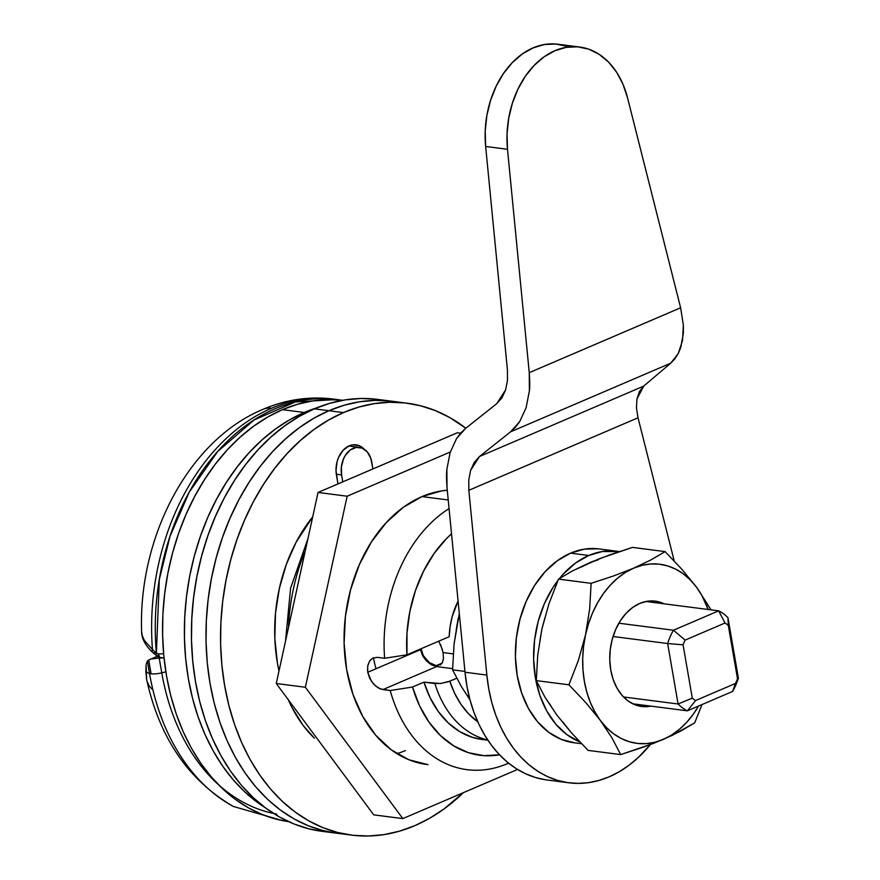 <?xml version="1.0" encoding="UTF-8"?>
<svg xmlns="http://www.w3.org/2000/svg" width="880" height="880" viewBox="0 0 880 880"><rect width="100%" height="100%" fill="white"/><g stroke="black" fill="none" stroke-linecap="round" stroke-linejoin="round"><path stroke-width="1.32" d="M422.972 656.337L426.316 660.77L430.529 664.213M499.851 754.754L483.967 755.667L468.457 752.697L453.816 745.943L440.506 735.625L428.945 722.062L419.518 705.694L412.522 687.038L390.203 690.525A138.083 99.836 97.3 0 0 507.287 763.697A138.083 99.836 97.3 0 0 508.563 763.136A138.083 99.836 -82.7 0 1 507.287 763.697L507.936 762.63L507.287 763.697A138.083 99.836 -82.7 0 1 467.027 769.67A138.083 99.836 -82.7 0 1 390.203 690.525L382.921 689.59L436.579 666.589L452.617 668.646L436.579 666.589L382.921 689.59L378.136 687.83L373.494 683.958L369.809 678.524L367.741 672.287L420.508 649.671L420.409 649.033L420.508 649.671L367.741 672.287L367.675 666.182L369.556 661.166L371.118 659.329M282.458 409.662A212.443 153.582 97.3 0 0 162.569 633.05A212.443 153.582 97.3 0 0 288.574 821.645L276.892 819.335L262.438 814.605L248.523 807.917L235.268 799.337L222.805 788.942L211.244 776.842L200.706 763.136L191.301 747.978L183.095 731.489L176.187 713.845L170.643 695.222L166.507 675.785L163.812 655.721L162.613 635.228L162.888 614.504L164.659 593.747L167.893 573.166L172.568 552.937L178.64 533.28L186.043 514.371L194.711 496.397L204.567 479.523L215.501 463.914L227.414 449.724L240.196 437.096L253.715 426.14L267.85 416.966L282.458 409.662L304.293 412.467L282.458 409.662L297.396 404.294L312.532 400.928L327.723 399.575L342.804 400.268A212.443 153.582 97.3 0 0 282.458 409.662M265.023 807.554A212.443 153.582 -82.7 0 1 185.801 602.822A212.443 153.582 -82.7 0 1 304.293 412.467L316.492 407.935A212.443 153.582 97.3 0 0 304.293 412.467A212.443 153.582 -82.7 0 1 316.492 407.935L304.293 412.467A212.443 153.582 97.3 0 0 185.801 602.822A212.443 153.582 97.3 0 0 265.023 807.554L257.103 802.153L244.64 791.758L233.079 779.647L222.541 765.952L213.136 750.783L204.93 734.305L198.022 716.661L192.478 698.027L188.342 678.59L185.647 658.526L184.448 638.044L184.723 617.32L186.494 596.563L189.728 575.971L194.403 555.753L200.475 536.096L207.878 517.187L216.546 499.202L226.402 482.328L237.336 466.73L249.249 452.54L262.031 439.901L275.55 428.945L289.685 419.771L304.293 412.467L306.075 412.698L304.293 412.467L289.685 419.771L275.55 428.945L262.031 439.901L249.249 452.54L237.336 466.73L226.402 482.328L216.546 499.202L207.878 517.187L200.475 536.096L194.403 555.753L189.728 575.971L186.494 596.563L184.723 617.32L184.448 638.044L185.647 658.526L188.342 678.59L192.478 698.027L198.022 716.661L204.93 734.305L213.136 750.783L222.541 765.952L233.079 779.647L244.64 791.758L257.103 802.153L265.023 807.554M377.355 657.349L384.626 658.284A138.083 99.836 -82.7 0 1 449.064 508.585A138.083 99.836 97.3 0 0 384.626 658.284L406.956 654.797L406.989 633.138L409.849 611.501L415.448 590.579L423.61 571.065L434.06 553.553L446.479 538.615L451.517 533.808A122.155 88.308 -82.7 0 0 406.956 654.797L449.207 636.691L406.956 654.797L384.626 658.284L377.355 657.349L372.988 658.053M499.51 754.809A122.155 88.308 -82.7 0 1 412.522 687.038L390.203 690.525L380.567 688.996L375.749 686.136L371.492 681.395L367.741 672.287M448.228 499.961L422.015 496.584L448.228 499.961M458.084 601.117L452.276 616.286L450.142 626.384L449.207 636.691A63.734 46.079 -82.7 0 1 458.084 601.117M487.707 739.948A106.216 76.791 -82.7 0 1 434.874 683.54L441.012 683.419L449.801 681.208L454.685 693.396L460.933 704.275L468.38 713.592L477.763 721.787A95.601 69.113 -82.7 0 1 449.801 681.208L456.742 678.227L448.173 681.824L440.231 683.507L423.962 682.143L412.522 687.038L423.962 682.143L430.144 697.818L438.328 711.557L448.261 722.931L459.635 731.588L472.12 737.264L482.218 739.497M436.579 666.589L431.651 664.884L426.701 661.155L422.708 655.864L420.508 649.671L421.245 649.759L420.508 649.671M367.521 670.483L367.829 665.401L369.545 661.199L372.416 658.361M487.014 739.794A106.216 76.791 97.3 0 1 434.874 683.54L423.962 682.143A106.216 76.791 97.3 0 0 482.02 739.475L487.894 740.234M372.933 468.93L370.766 458.205L367.268 451.902L362.142 448.129L356.191 447.447L350.306 449.966L345.389 455.301L343.541 458.788L341.407 466.73L341.583 474.936A21.241 15.356 -82.7 0 1 359.381 447.403A21.241 15.356 -82.7 0 1 371.734 462.011L372.933 468.93M336.303 474.254L341.583 474.936L342.782 481.855L341.583 474.936L336.303 474.254M405.394 750.574A138.083 99.836 -82.7 0 1 396.946 753.676M155.265 652.685A5.313 2.805 -48 0 1 152.768 652.498A5.313 2.805 -48 0 1 152.482 649.55A212.443 153.582 -82.7 0 1 271.535 408.254A212.443 153.582 97.3 0 0 152.482 649.55L144.43 640.541L142.329 635.855L141.614 631.62C138.204 537.438 188.309 440.308 262.988 409.343C285.912 399.542 309.408 396.11 333.476 399.058A212.443 153.582 97.3 0 0 271.535 408.254A37.18 23.628 -113.2 0 0 262.636 409.497A37.18 23.628 66.8 0 1 271.535 408.254A212.443 153.582 -82.7 0 1 315.447 398.211M373.45 657.844A95.601 69.113 97.3 0 0 376.057 668.723M333.476 399.058L337.117 399.52L295.427 401.94L254.089 419.958L217.613 451.583L189.222 492.162L170.016 536.294L159.313 579.458L156.387 653.114L152.482 649.55L156.387 653.114A212.443 153.582 -82.7 0 1 337.117 399.52A212.443 153.582 -82.7 0 1 340.747 400.059M158.378 657.272A5.313 2.046 -57.5 0 1 158.378 653.983L163.636 653.719L158.378 653.983L156.387 653.114A5.313 2.783 131.6 0 0 156.684 655.996A5.313 2.783 -48.4 0 1 156.387 653.114L158.378 653.983L159.753 657.437L160.908 658.097L164.021 657.745M152.482 649.55A5.313 2.805 132 0 0 152.768 652.498C145.431 645.656 141.702 638.693 141.614 631.631M158.928 657.426L157.949 656.491L158.378 653.983A5.313 2.937 90.9 0 0 161.106 658.119M150.733 659.241L148.709 660.022L151.085 673.794A10.626 2.882 -9.8 0 0 161.766 672.848L159.192 657.998L159.753 657.91L152.416 658.878M157.751 658.196L153.351 658.735M276.782 814.088A206.569 149.336 -82.7 0 1 161.766 672.848L165.847 671.836L161.766 672.848A10.626 2.882 170.2 0 1 151.085 673.794A10.626 2.882 170.2 0 1 149.523 673.464L147.389 661.122L148.709 660.022L147.389 661.122L146.245 664.07M159.192 657.998L161.766 672.848A206.569 149.336 97.3 0 0 218.218 784.465M146.619 679.36L146.124 665.049L145.849 671.517A37.18 10.076 -9.8 0 0 149.523 673.464A212.113 153.351 97.3 0 0 232.54 806.014A212.113 153.351 -82.7 0 1 149.523 673.464A37.18 10.076 170.2 0 1 145.849 671.517L146.597 679.261C159.445 737.858 188.353 780.252 233.332 806.454L282.535 820.611M147.389 661.122L149.523 673.464A10.626 2.882 -9.8 0 0 151.085 673.794L148.709 660.022M147.257 681.736L149.094 685.839L151.844 689.018M568.92 782.793A138.083 99.836 -82.7 0 1 486.849 675.059L465.014 672.243L447.007 487.487C446.402 479.193 446.358 473.088 446.886 469.183L447.007 487.487L465.014 672.243A138.083 99.836 97.3 0 0 547.085 779.988L568.92 782.793A138.083 99.836 -82.7 0 0 609.18 776.82L619.256 771.738L628.969 765.292L638.22 757.559L650.276 744.634A138.083 99.836 -82.7 0 1 609.18 776.82L598.873 780.472L588.423 782.672L577.951 783.387L567.578 782.606L557.414 780.351L547.558 776.622L538.131 771.485L529.221 764.984L520.938 757.196L513.37 748.187L506.594 738.078L500.687 726.968L495.704 714.978L491.711 702.229L488.752 688.875L486.849 675.059L468.842 490.303L638.022 417.791L674.223 560.967L638.022 417.791L468.842 490.303L468.776 479.842L470.624 470.316L479.512 456.5L643.687 386.122L636.933 399.036L636.471 407.968L638.022 417.791L636.471 407.968L636.933 399.036L639.397 391.589L643.687 386.122L479.512 456.5L510.587 431.827L670.703 363.198L643.687 386.122L670.703 363.198L678.216 353.628L682.517 340.604L683.342 324.973L680.625 307.78L529.254 372.658C529.859 380.963 529.903 387.068 529.375 390.973L526.13 407.638L519.728 421.564L510.587 431.827L670.703 363.198L674.828 358.886L678.216 353.628L680.79 347.501L683.375 333.047L683.342 324.973L680.625 307.78L529.254 372.658L507.485 149.292L507.056 133.826L508.706 118.283L512.402 103.169L518.001 89.023L525.338 76.296L534.138 65.439L544.115 56.815L554.928 50.71L566.214 47.344L577.599 46.816L588.676 49.148L599.082 54.263L608.465 61.996L616.517 72.072L622.941 84.15L627.539 97.834L680.625 307.78L627.539 97.834A84.975 61.435 -82.7 0 0 579.7 47.036A84.975 61.435 -82.7 0 0 507.485 149.292L485.65 146.476L507.419 369.853L507.485 380.314L505.637 389.829L496.749 403.656L465.674 428.329L460.79 432.96L456.533 438.592L465.674 428.329L496.749 403.656L501.974 397.793L505.637 389.829L507.485 380.314L507.419 369.853L485.65 146.476L507.485 149.292L529.254 372.658L529.375 390.973L526.13 407.638L519.728 421.564L515.471 427.196L510.587 431.827L479.512 456.5L474.287 462.363L470.624 470.316L468.776 479.842L468.842 490.303L486.849 675.059L465.014 672.243L466.917 686.07L469.876 699.424L473.869 712.162L478.852 724.152L484.759 735.262L491.535 745.382L499.103 754.38L507.386 762.179L516.296 768.68L525.723 773.817L535.579 777.535L545.743 779.801M566.841 46.332L555.764 44L544.379 44.528L533.093 47.905L522.28 53.999L512.303 62.623L503.503 73.48L496.166 86.207L490.567 100.364L486.871 115.467L485.221 131.01L485.65 146.476A84.975 61.435 97.3 0 1 557.865 44.22L579.7 47.036M450.131 452.518L456.533 438.592L450.131 452.518L446.886 469.183L450.131 452.518M440.66 644.677L443.08 652.575L443.454 658.174L442.442 662.541L439.978 665.137M438.24 665.676L436.205 665.665L442.112 663.135L436.205 665.665L429.242 662.53L423.291 655.578L421.091 648.736M443.355 659.219L442.31 662.794L440.253 664.994M453.233 653.884L443.08 652.575L453.233 653.884M645.953 601.48L718.663 610.841L673.442 630.234L618.849 623.205L673.442 630.234L685.124 640.101A42.493 30.712 97.3 0 0 683.078 644.809L692.285 698.126A42.493 30.712 97.3 0 0 695.574 700.546L735.46 683.452A42.493 30.712 97.3 0 0 737.517 678.744L728.299 625.427A42.493 30.712 97.3 0 0 725.021 623.007L685.124 640.101L725.021 623.007A42.493 30.712 -82.7 0 1 728.299 625.427L737.517 678.744A42.493 30.712 -82.7 0 1 735.46 683.452L732.589 691.449A53.108 38.401 97.3 0 0 738.386 678.139L727.947 617.694L728.299 625.427L727.947 617.694A53.108 38.401 97.3 0 0 718.663 610.841A53.108 38.401 -82.7 0 1 727.947 617.694L738.386 678.139A53.108 38.401 -82.7 0 1 732.589 691.449L735.46 683.452L695.574 700.546L687.368 710.831L732.589 691.449L687.368 710.831A53.108 38.401 -82.7 0 1 678.084 703.989L623.491 696.96L678.084 703.989A53.108 38.401 97.3 0 0 687.368 710.831L695.574 700.546A42.493 30.712 -82.7 0 1 692.285 698.126L678.084 703.989L692.285 698.126L683.078 644.809L667.645 643.533L678.084 703.989L667.645 643.533A53.108 38.401 -82.7 0 1 673.442 630.234A53.108 38.401 97.3 0 0 667.645 643.533L683.078 644.809A42.493 30.712 -82.7 0 1 685.124 640.101L673.442 630.234L718.663 610.841L725.021 623.007L718.663 610.841L645.953 601.48M613.052 636.504L667.645 643.533L613.052 636.504M632.775 703.802L687.368 710.831L632.775 703.802M438.746 641.168L442.409 649.572M738.386 678.139L737.517 678.744L738.386 678.139M436.205 665.665L429.242 662.53L423.291 655.578M322.267 831.358L308.638 828.751L293.821 823.911L279.565 817.058L265.969 808.258L253.198 797.61L241.351 785.202L230.549 771.155L220.902 755.612L212.498 738.716L205.414 720.632L199.727 701.536L195.481 681.615L192.731 661.056L191.499 640.046L191.785 618.805L193.6 597.531L196.911 576.433L201.707 555.709L207.933 535.557L215.523 516.164L224.4 497.739L234.498 480.447L245.707 464.453L257.917 449.911L271.018 436.964L284.878 425.733L299.365 416.328L314.336 408.837L328.9 410.718L313.918 418.198L299.431 427.603L285.571 438.834L272.481 451.781L260.26 466.323L249.051 482.317L238.964 499.62L230.076 518.045L222.486 537.427L216.26 557.579L211.475 578.303L208.153 599.412L206.338 620.686L206.052 641.927L207.284 662.926L210.045 683.485L214.28 703.417L219.967 722.513L227.051 740.597L235.455 757.482L245.102 773.025L255.904 787.072L267.751 799.48L280.533 810.139L294.118 818.928L308.385 825.781L323.191 830.632L336.831 833.228L323.191 830.632L308.385 825.781L294.118 818.928L280.533 810.139L267.751 799.48L255.904 787.072L245.102 773.025L235.455 757.482L227.051 740.597L219.967 722.513L214.28 703.417L210.045 683.485L207.284 662.926L206.052 641.927L206.338 620.686L208.153 599.412L211.475 578.303L216.26 557.579L222.486 537.427L230.076 518.045L238.964 499.62L249.051 482.317L260.26 466.323L272.481 451.781L285.571 438.834L299.431 427.603L313.918 418.198L328.9 410.718A217.745 157.421 97.3 0 0 206.03 640.794A217.745 157.421 97.3 0 0 336.754 833.217A217.745 157.421 97.3 0 0 344.069 833.921A217.745 157.421 -82.7 0 1 336.754 833.217A217.745 157.421 -82.7 0 1 206.03 640.794A217.745 157.421 -82.7 0 1 328.9 410.718L314.336 408.837A217.745 157.421 97.3 0 0 191.466 638.924A217.745 157.421 97.3 0 0 322.201 831.347A217.745 157.421 97.3 0 0 329.505 832.051M406.945 403.161A217.745 157.421 -82.7 0 1 465.795 428.23L449.581 417.45L435.314 410.597L420.508 405.757L405.306 402.963L389.851 402.259L374.286 403.634L358.776 407.088L343.453 412.588A217.745 157.421 -82.7 0 1 406.945 403.161L392.381 401.291A217.745 157.421 97.3 0 0 328.9 410.718L343.453 412.588L328.482 420.079L313.995 429.484L300.135 440.715L287.034 453.662L274.824 468.204L263.615 484.198L253.517 501.49L244.629 519.915L237.039 539.297L230.824 559.449L226.028 580.184L222.706 601.282L220.902 622.556L220.605 643.797L221.848 664.796L224.598 685.366L228.844 705.287L234.531 724.383L241.604 742.467L250.019 759.363L259.666 774.906L270.457 788.942L282.304 801.35L295.086 812.009L308.671 820.809L322.938 827.662L337.744 832.502L352.957 835.296L368.412 836L383.966 834.625L399.487 831.16L414.799 825.671A217.745 157.421 -82.7 0 0 463.342 792.682L444.268 808.775L429.781 818.18L414.799 825.671A217.745 157.421 -82.7 0 1 351.318 835.098A217.745 157.421 -82.7 0 1 220.583 642.664A217.745 157.421 -82.7 0 1 343.453 412.588L328.9 410.718A217.745 157.421 -82.7 0 1 392.381 401.291L377.828 399.41A217.745 157.421 97.3 0 0 314.336 408.837L329.659 403.337L345.169 399.883L360.734 398.508L376.189 399.212M328.9 410.718L344.212 405.218L359.733 401.764L375.287 400.378L390.742 401.093L375.287 400.378L359.733 401.764L344.212 405.218L328.9 410.718M336.435 475.112A23.364 16.896 -82.7 0 1 349.195 445.841L343.145 450.241L338.591 457.358L337.106 461.593L336.017 470.646L337.964 483.923L336.435 475.112M312.708 516.857L296.142 542.157L286.33 564.399L279.378 588.324L275.506 613.206L274.824 638.275L277.365 662.75L278.993 670.989A143.396 103.675 -82.7 0 1 312.708 516.857M288.299 699.732L291.687 706.937L303.039 725.296L314.391 738.199A143.396 103.675 -82.7 0 1 288.299 699.732M364.683 449.779L359.051 445.621L352.506 444.873L349.195 445.841A23.364 16.896 -82.7 0 1 356.004 444.829A23.364 16.896 -82.7 0 1 364.111 449.141M305.261 550.88A164.637 119.031 97.3 0 0 288.519 627.462A164.637 119.031 -82.7 0 1 305.261 550.88M312.994 733.018L328.933 754.49L312.994 733.018M426.998 764.522A138.083 99.836 -82.7 0 1 344.091 642.488A138.083 99.836 -82.7 0 1 422.015 496.584A138.083 99.836 -82.7 0 1 447.282 490.237L441.562 490.908L422.015 496.584L403.326 507.298L386.232 522.632L371.382 541.992L359.348 564.652L350.581 589.721L345.444 616.242L344.113 643.203L346.643 669.57L352.935 694.309L362.758 716.496L375.727 735.251L391.336 749.881L409.002 759.803L428.032 764.643M373.736 814.858L276.254 683.507L318.043 492.459L457.314 432.762L460.592 433.191L457.314 432.762L318.043 492.459L347.16 496.21L450.296 452.001L347.16 496.21L305.371 687.258L347.16 496.21L318.043 492.459L276.254 683.507L305.371 687.258L402.842 818.609L305.371 687.258L276.254 683.507L373.736 814.858L402.842 818.609L517.539 769.45L402.842 818.609L373.736 814.858M456.203 630.003L458.172 618.376L454.047 644.226L452.595 669.834L461.373 686.576L470.019 699.941L461.373 686.576L452.595 669.834L464.926 671.418L452.595 669.834L454.047 644.226L459.305 613.646M469.92 699.578L467.522 695.552M617.243 551.265A97.724 70.653 -82.7 0 1 619.355 551.584L602.382 551.507L588.742 555.489A97.724 70.653 -82.7 0 1 617.243 551.265L599.038 548.922A97.724 70.653 97.3 0 0 570.548 553.146L588.742 555.489L575.52 563.079L563.431 573.925L559.504 578.468A97.724 70.653 -82.7 0 1 588.742 555.489L570.548 553.146A97.724 70.653 97.3 0 0 515.416 656.403A97.724 70.653 97.3 0 0 574.079 742.764L581.537 743.721M557.898 580.525L552.915 587.631L544.401 603.658L538.197 621.401L534.556 640.178L533.621 659.252L535.403 677.908L539.869 695.42L546.81 711.117L555.995 724.394L567.039 734.745L579.744 741.851A97.724 70.653 -82.7 0 1 557.887 580.525M598.114 548.812L584.287 549.153L570.548 553.146L557.337 560.725L545.248 571.571L534.743 585.255L526.218 601.271L520.025 619.003L516.373 637.758L515.416 656.821L517.198 675.477L521.631 692.978L528.561 708.686L537.724 721.963L548.757 732.336L561.231 739.376L574.684 742.841M639.727 603.438A53.108 38.401 -82.7 0 1 655.215 601.139A53.108 38.401 -82.7 0 1 664.081 603.812L654.808 601.084L647.251 601.249L639.727 603.438L632.544 607.552L625.966 613.448L620.257 620.895L615.626 629.607L612.26 639.254L610.28 649.451L609.763 659.824L610.742 669.966L613.162 679.481L616.935 688.017L621.929 695.233L627.935 700.854L634.722 704.671L642.048 706.53L650.903 706.134A53.108 38.401 -82.7 0 1 641.641 706.486A53.108 38.401 -82.7 0 1 609.763 659.549A53.108 38.401 -82.7 0 1 639.727 603.438M562.925 722.106L571.252 732.622L588.082 750.387L571.252 732.622L556.666 714.791L545.072 697.356L536.294 680.614L568.92 684.805L585.75 702.57L600.336 720.412L611.93 737.847L620.697 754.589L588.082 750.387L620.697 754.589L653.411 743.435L672.188 735.394L694.683 722.876L702.02 704.55L694.683 722.876L680.383 731.269L663.223 739.442L654.731 742.302L646.129 743.633L637.571 743.435L629.2 741.708L621.159 738.474L613.58 733.788L606.595 727.727L600.336 720.412L594.891 711.953L590.37 702.504L586.839 692.219L584.353 681.274L582.967 669.856L582.714 658.174L583.572 646.415L585.541 634.777L578.446 660.22L568.92 684.805L536.294 680.614L537.746 655.006L541.871 629.145L548.966 603.713L558.503 579.117L591.118 583.319L589.666 608.916L585.541 634.777L588.588 623.469L592.658 612.678L597.685 602.591L603.581 593.373L610.247 585.2L617.551 578.193L625.394 572.484L633.633 568.172L613.36 576.026L591.118 583.319L558.503 579.117L572.693 570.79L599.698 558.591L632.478 547.404L665.104 551.606L650.793 559.988L633.633 568.172L642.125 565.323L650.727 563.981L659.285 564.179L667.656 565.917L675.697 569.151L683.276 573.837L690.25 579.887L696.52 587.202L681.956 569.393L665.104 551.606L632.478 547.404L610.082 554.752L589.963 562.551L598.455 559.691M711.084 609.873L696.52 587.202L701.965 595.661L708.147 609.488A90.288 65.274 -82.7 0 0 696.52 587.202L681.956 569.393L665.104 551.606L650.793 559.988L633.633 568.172L613.36 576.026L591.118 583.319L589.666 608.916L585.541 634.777L578.446 660.22L568.92 684.805L585.75 702.57L600.336 720.412L611.93 737.847L620.697 754.589L642.939 747.296L663.223 739.442A90.288 65.274 -82.7 0 1 600.336 720.412A90.288 65.274 -82.7 0 1 585.541 634.777A90.288 65.274 -82.7 0 1 633.633 568.172A90.288 65.274 -82.7 0 1 696.52 587.202L711.084 609.873M698.61 706.013L693.275 714.241L686.609 722.414L679.294 729.421L671.462 735.13L663.223 739.442A90.288 65.274 -82.7 0 0 698.61 706.013M551.221 706.332L545.072 697.356L536.294 680.614L537.746 655.006L541.871 629.145L548.966 603.713L558.503 579.117L572.693 570.79L589.963 562.551L581.724 566.863M539.902 640.783L541.871 629.145L544.918 617.837M359.359 447.403L348.755 446.028M337.117 399.52L340.791 400.059M164.043 657.954L158.4 657.294L152.779 652.498M149.336 659.714L157.124 656.381M351.318 835.098L322.201 831.347M333.036 760.023L304.931 722.161M307.912 538.747L290.587 588.159L285.516 641.179"/></g></svg>
